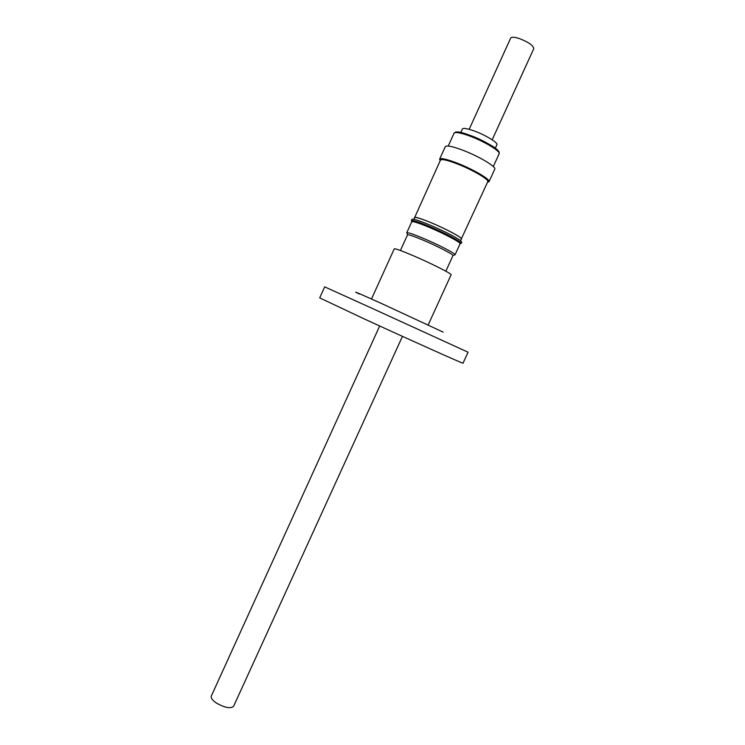 <?xml version="1.0" encoding="UTF-8"?>
<svg xmlns="http://www.w3.org/2000/svg" width="745" height="745" viewBox="0 0 745 745"><rect width="100%" height="100%" fill="white"/><g stroke="black" fill="none" stroke-linecap="round" stroke-linejoin="round"><path stroke-width="1.12" d="M455.512 132.563C457.877 128.168 500.361 147.454 498.694 152.241M379.689 325.984L211.273 696.137C210.686 698.009 212.427 700.328 216.506 703.103C224.943 707.787 230.643 708.858 233.595 706.307L402.458 336.358M492.184 139.799L533.793 48.63C533.373 45.482 528.512 42.111 519.191 38.507C514.357 36.989 511.517 36.859 510.679 38.097L469.173 129.313M460.801 132.461L462.384 128.987C463.315 127.814 467.32 128.494 474.397 131.027C485.638 135.096 498.293 142.844 496.887 144.707L495.304 148.18M440.202 160.697L439.615 159.179L445.305 146.635C446.525 145.163 452.168 146.29 462.254 150.006C478.364 155.994 496.664 166.871 494.764 169.171L489.037 181.696L487.509 182.255M439.615 159.179C440.77 157.838 446.376 159.048 456.424 162.82C472.479 168.892 490.843 179.601 489.037 181.696M487.752 181.109C489.381 179.079 472.013 168.966 456.843 163.23C447.354 159.672 442.036 158.508 440.9 159.756M414.49 217.894L440.453 160.128C441.562 158.853 446.925 160.017 456.555 163.63C471.911 169.441 489.484 179.675 487.77 181.687L461.202 239.182M414.397 217.503C415.244 216.786 420.413 218.35 429.893 222.196C445.035 228.37 462.878 237.869 461.565 238.996M413.857 219.3L414.63 217.605C415.468 216.897 420.58 218.453 429.977 222.252C444.97 228.37 462.636 237.776 461.332 238.894L460.559 240.588C454.217 236.221 443.461 230.82 428.273 224.357C418.597 220.427 413.168 218.732 411.976 219.272L411.389 220.576C412.581 220.054 418.01 221.759 427.667 225.698C442.847 232.161 453.603 237.553 459.944 241.892L461.211 243.28L460.457 243.568M428.207 324.857L451.116 274.784C452.438 274.067 430.675 263.087 412.488 255.367C401.155 250.562 395.064 248.402 394.245 248.867L371.485 299.006M407.021 233.381L406.723 232.812L411.799 221.684C412.954 221.191 418.215 222.848 427.583 226.666C442.744 232.887 460.764 242.358 460.112 243.699L455.037 254.837L454.413 254.976M406.723 232.812L406.789 232.738C407.981 232.393 413.196 234.135 422.443 237.962C437.464 244.211 455.446 253.486 455.055 254.734L455.037 254.837M445.845 271.199L452.979 255.526C453.314 254.362 436.393 245.654 422.285 239.769C413.596 236.165 408.688 234.517 407.552 234.824L400.41 250.488M359.351 294.024C350.271 289.619 358.038 292.953 382.66 304.025L443.191 332.13M367.937 306.446L468.074 352.217L463.027 363.188C465.476 364.827 408.716 339.394 362.619 318.152L319.707 297.879L324.68 286.862L367.937 306.446M461.192 243.373L461.807 241.985L460.55 240.579M448.248 146.029L454.068 133.225C455.279 131.781 460.475 132.712 469.657 136.028C484.362 141.401 500.947 151.468 499.131 153.787L499.066 152.306C500.072 151.598 491.197 144.269 476.744 137.965C461.956 131.614 454.469 131.614 455.251 132.312L454.115 133.122M493.292 166.554L499.131 153.787M460.112 243.699L461.211 243.28M452.979 255.526L455.055 254.734M411.799 221.684L411.389 220.576M407.552 234.824L406.789 232.738"/></g></svg>
